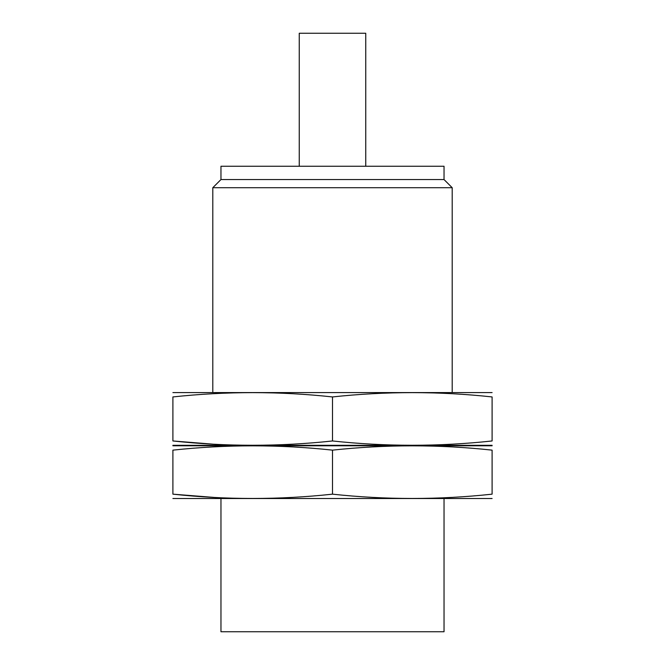 <?xml version="1.0" encoding="UTF-8"?>
<svg xmlns="http://www.w3.org/2000/svg" width="665" height="665" viewBox="0 0 665 665"><rect width="100%" height="100%" fill="white"/><g stroke="black" fill="none" stroke-linecap="round" stroke-linejoin="round"><path stroke-width="1" d="M444.037 179.55L220.963 179.55L220.963 166.25L444.037 166.25L444.037 179.55L452.2 187.713L212.8 187.713L212.8 392.35M220.963 498.75L220.963 631.75L444.037 631.75L444.037 498.75M452.2 392.35L452.2 187.713M299.25 166.25L299.25 33.25L365.75 33.25L365.75 166.25M492.1 445.783L172.9 445.783M172.9 494.162L172.9 450.139C172.9 444.411 172.9 444.411 172.9 450.139C226.1 444.403 279.3 444.403 332.5 450.139C385.7 444.403 438.9 444.403 492.1 450.139C492.1 444.411 492.1 444.411 492.1 450.139L492.1 494.162C492.1 499.889 492.1 499.889 492.1 494.162C438.9 499.897 385.7 499.897 332.5 494.162C279.3 499.897 226.1 499.897 172.9 494.162C172.9 499.889 172.9 499.889 172.9 494.162L214.122 497.428M492.1 498.517L172.9 498.517M332.5 494.162L332.5 450.139M492.1 392.583L172.9 392.583M172.9 440.962L172.9 396.939C172.9 391.211 172.9 391.211 172.9 396.939C226.1 391.203 279.3 391.203 332.5 396.939C385.7 391.203 438.9 391.203 492.1 396.939C492.1 391.211 492.1 391.211 492.1 396.939L492.1 440.962C492.1 446.689 492.1 446.689 492.1 440.962C438.9 446.697 385.7 446.697 332.5 440.962C279.3 446.697 226.1 446.697 172.9 440.962C172.9 446.689 172.9 446.689 172.9 440.962L212.8 444.154M492.1 445.317L172.9 445.317M332.5 440.962L332.5 396.939M220.963 179.55L212.8 187.713"/></g></svg>
